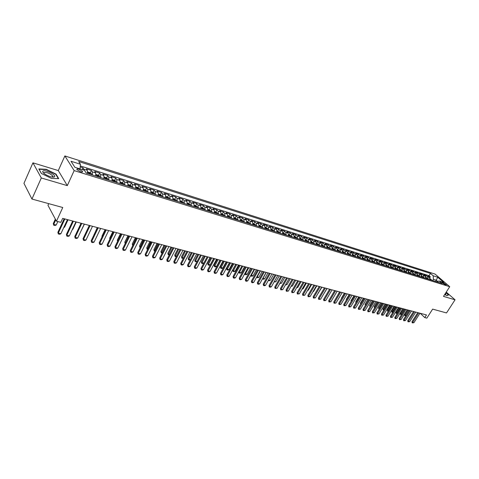 <?xml version="1.0" encoding="UTF-8"?>
<svg xmlns="http://www.w3.org/2000/svg" width="479" height="479" viewBox="0 0 479 479"><rect width="100%" height="100%" fill="white"/><g stroke="black" fill="none" stroke-linecap="round" stroke-linejoin="round"><path stroke-width="0.72" d="M80.544 171.769C82.19 172.218 82.837 172.069 82.478 171.326L78.867 169.177C77.215 168.728 76.562 168.871 76.921 169.62L80.544 171.769M48.702 203.647L47.954 205.299L56.468 221.214L60.839 222.358L62.677 218.358L426.478 314.942L424.777 317.595L426.849 318.134L432.639 309.123L446.524 312.937L455.05 299.8L446.248 292.106M32.937 162.836L23.95 183.349L31.937 199.036L41.302 177.972L67.305 185.63L74.161 170.614L64.869 155.944L58.288 170.566L32.937 162.836L41.302 177.972M74.161 170.614L449.733 286.687L435.088 274.084L64.869 155.944M429.938 279.682L429.292 277.287L427.873 276.048L430.352 276.826L429.717 277.832M428.274 279.167L427.627 276.766L426.208 275.527L425.562 276.557M426.208 275.527L423.705 274.742L425.124 275.982L425.765 278.389M421.55 277.084L420.909 274.665L419.496 273.419L422.029 274.216L421.364 275.269M417.293 275.76L416.658 273.335L415.245 272.084L417.802 272.886L417.119 273.97M412.988 274.425L412.359 271.988L410.946 270.737L413.533 271.545L412.838 272.659M408.641 273.078L408.012 270.629L406.605 269.372L409.216 270.192L408.503 271.336M404.246 271.713L403.623 269.258L402.216 267.995L404.857 268.827L404.126 270M399.803 270.336L399.187 267.869L397.786 266.605L400.45 267.444L399.702 268.653M395.319 268.947L394.702 266.468L393.301 265.198L395.995 266.043L395.229 267.288M390.78 267.539L390.169 265.049L388.774 263.779L391.499 264.63L390.714 265.917M386.194 266.114L385.589 263.618L384.194 262.342L386.948 263.205L386.14 264.528M381.559 264.677L380.961 262.169L379.572 260.887L382.35 261.762L381.524 263.127M376.871 263.222L376.278 260.702L374.889 259.42L377.703 260.301L376.853 261.708M372.135 261.756L371.548 259.223L370.165 257.936L373.003 258.828L372.129 260.283M367.345 260.271L366.764 257.726L365.381 256.433L368.255 257.337L367.351 258.84M362.501 258.768L361.926 256.211L360.549 254.918L363.453 255.828L362.525 257.385M357.609 257.247L357.035 254.678L355.663 253.385L358.597 254.307L357.639 255.918M352.652 255.714L352.089 253.134L350.718 251.834L353.688 252.768L352.7 254.433M347.646 254.157L347.083 251.571L345.718 250.266L348.724 251.206L347.712 252.924M342.581 252.589L342.024 249.984L340.665 248.679L343.706 249.631L342.695 251.355M337.461 251.002L336.911 248.385L335.557 247.074L338.629 248.038L337.611 249.775M332.276 249.391L331.737 246.769L330.384 245.452L333.492 246.428L332.474 248.176M327.037 247.769L326.498 245.128L325.157 243.811L328.301 244.799L327.283 246.553M321.732 246.122L321.205 243.47L319.864 242.152L323.05 243.146L322.026 244.919M316.368 244.458L315.847 241.793L314.517 240.47L317.733 241.482L316.709 243.26M310.943 242.775L310.428 240.099L309.099 238.77L312.356 239.793L311.332 241.59M305.452 241.075L304.943 238.386L303.62 237.051L306.919 238.087L305.889 239.889M299.896 239.35L299.393 236.65L298.082 235.315L301.411 236.357L300.387 238.177M294.274 237.608L293.777 234.89L292.471 233.554L295.842 234.608L294.813 236.44M288.58 235.842L288.095 233.111L286.795 231.77L290.208 232.842L289.178 234.686M282.82 234.051L282.347 231.315L281.053 229.968L284.508 231.052L283.472 232.908M276.994 232.243L276.521 229.495L275.239 228.142L278.736 229.243L277.7 231.106M271.09 230.417L270.629 227.651L269.354 226.298L272.892 227.405L271.856 229.285M265.115 228.561L264.665 225.783L263.396 224.429L266.977 225.549L265.941 227.441M259.067 226.687L258.624 223.891L257.367 222.531L260.989 223.675L259.953 225.579M252.942 224.789L252.511 221.981L251.259 220.615L254.93 221.771L253.888 223.687M246.745 222.861L246.32 220.041L245.074 218.675L248.793 219.843L247.751 221.777M240.464 220.915L240.051 218.083L238.817 216.712L242.584 217.897L241.536 219.843M234.105 218.945L233.704 216.095L232.477 214.724L236.291 215.921L235.243 217.879M227.663 216.945L227.274 214.083L226.058 212.706L229.92 213.921L228.872 215.897M221.142 214.921L220.759 212.047L219.556 210.67L223.465 211.898L222.418 213.885M214.532 212.874L214.161 209.982L212.969 208.599L216.927 209.844L215.879 211.85M207.838 210.796L207.479 207.892L206.293 206.509L210.311 207.766L209.257 209.784M201.054 208.694L200.713 205.772L199.539 204.383L203.605 205.659L202.551 207.694M194.181 206.563L193.851 203.629L192.69 202.234L196.809 203.527L195.755 205.575M187.217 204.401L186.9 201.449L185.75 200.06L189.923 201.366L188.87 203.431M180.164 202.216L179.853 199.246L178.715 197.851L182.948 199.18L181.894 201.258M173.009 199.994L172.715 197.013L171.59 195.618L175.877 196.959L174.823 199.054M165.758 197.743L165.477 194.749L164.369 193.348L168.716 194.713L167.656 196.821M158.411 195.468L158.142 192.456L157.046 191.049L161.453 192.432L160.393 194.564M150.957 193.157L150.711 190.127L149.628 188.72L154.094 190.121L153.029 192.277M143.407 190.816L143.173 187.768L142.101 186.361L146.628 187.78L145.562 189.959M135.749 188.439L135.527 185.379L134.473 183.966L139.066 185.409L137.994 187.612M127.977 186.026L127.773 182.954L126.743 181.541L131.396 183.002L130.318 185.229M120.103 183.583L119.918 180.493L118.9 179.074L123.618 180.559L122.534 182.816M112.116 181.11L111.942 178.002L110.942 176.583L115.726 178.08L114.643 180.367M104.009 178.595L103.859 175.47L102.871 174.051L107.727 175.571L106.637 177.889M95.788 176.044L95.65 172.907L94.686 171.482L99.614 173.027L98.518 175.368M87.447 173.458L87.328 170.302L86.382 168.871L91.381 170.44L90.28 172.817M443.374 282.766L441.943 282.568L444.961 284.634L446.392 284.825L443.374 282.766L442.895 283.514M435.519 281.413L436.279 280.215L433.405 279.317L433.202 275.796L430.477 273.437L78.664 161.531L80.448 164.249L71.012 161.261L74.868 167.285L84.394 170.261L86.25 173.087L442.009 283.43L439.207 280.999L436.507 281.718M433.202 275.796L437.71 277.221L443.722 282.406L439.207 280.999M430.352 276.826L429.052 275.694L80.286 165.926M84.262 170.219L83.029 167.818L80.191 166.931M91.381 170.44L92.339 171.865L92.465 175.015M99.614 173.027L100.59 174.446L100.734 177.577M107.727 175.571L108.721 176.991L108.883 180.104M115.726 178.08L116.738 179.499L116.918 182.601M123.618 180.559L124.648 181.972L124.839 185.056M131.396 183.002L132.438 184.415L132.653 187.481M139.066 185.409L140.125 186.816L140.353 189.87M146.628 187.78L147.706 189.187L147.951 192.223M154.094 190.121L155.184 191.528L155.441 194.546M161.453 192.432L162.555 193.833L162.83 196.839M168.716 194.713L169.835 196.115L170.123 199.096M175.877 196.959L177.008 198.36L177.314 201.33M182.948 199.18L184.092 200.575L184.409 203.527M189.923 201.366L191.079 202.761L191.408 205.701M196.809 203.527L197.977 204.916L198.318 207.844M203.605 205.659L204.784 207.048L205.132 209.958M210.311 207.766L211.502 209.149L211.862 212.047M216.927 209.844L218.131 211.221L218.508 214.107M223.465 211.898L224.681 213.269L225.064 216.143M229.92 213.921L231.141 215.293L231.537 218.149M236.291 215.921L237.524 217.292L237.931 220.13M242.584 217.897L243.823 219.262L244.242 222.088M248.793 219.843L250.044 221.208L250.475 224.022M254.93 221.771L256.187 223.13L256.624 225.932M260.989 223.675L262.258 225.028L262.708 227.812M266.977 225.549L268.252 226.902L268.707 229.675M272.892 227.405L274.174 228.758L274.641 231.519M278.736 229.243L280.023 230.591L280.496 233.333M284.508 231.052L285.801 232.393L286.286 235.129M290.208 232.842L291.513 234.183L292.004 236.901M295.842 234.608L297.154 235.949L297.657 238.656M301.411 236.357L302.734 237.692L303.237 240.386M306.919 238.087L308.242 239.416L308.751 242.099M312.356 239.793L313.685 241.117L314.206 243.787M317.733 241.482L319.068 242.805L319.595 245.458M323.05 243.146L324.391 244.47L324.924 247.11M328.301 244.799L329.648 246.11L330.187 248.745M333.492 246.428L334.845 247.739L335.396 250.361M338.629 248.038L339.988 249.349L340.539 251.954M343.706 249.631L345.066 250.936L345.628 253.535M348.724 251.206L350.095 252.511L350.658 255.091M353.688 252.768L355.059 254.062L355.634 256.636M358.597 254.307L359.974 255.6L360.549 258.163M363.453 255.828L364.836 257.121L365.417 259.672M368.255 257.337L369.638 258.624L370.225 261.163M373.003 258.828L374.392 260.109L374.985 262.642M377.703 260.301L379.093 261.582L379.691 264.097M382.35 261.762L383.745 263.037L384.35 265.54M386.948 263.205L388.343 264.48L388.954 266.971M391.499 264.63L392.894 265.899L393.51 268.384M395.995 266.043L397.402 267.312L398.013 269.785M400.45 267.444L401.857 268.707L402.474 271.168M404.857 268.827L406.264 270.084L406.887 272.533M409.216 270.192L410.629 271.449L411.257 273.886M413.533 271.545L414.946 272.796L415.574 275.227M417.802 272.886L419.215 274.138L419.849 276.557M422.029 274.216L423.442 275.461L424.083 277.868M432.639 280.52L433.405 279.317M56.468 221.214L62.761 207.509L31.937 199.036M449.733 286.687L443.488 296.393L455.05 299.8M420.197 313.272L424.777 317.595M437.656 281.413L436.279 280.215L437.71 277.221M429.052 275.694L430.477 273.437M83.029 167.818L82.22 169.584M80.448 164.249L79.999 168.889M444.674 294.555L446.937 295.699L448.584 294.92L445.931 292.597M67.305 185.63L58.288 170.566M41.38 173.482L51.433 178.398L58.713 178.655L56.037 174.111L46.212 169.297L38.835 168.925L41.38 173.482M53.63 177.122L53.223 176.925M52.864 176.751L52.462 176.553M46.08 169.596L46.212 169.297M55.869 174.482L56.037 174.111M419.969 313.212L413.904 322.726L412.239 322.9L412.647 322.409L411.964 321.75L417.772 312.631M413.904 322.726L412.647 322.409L418.712 312.883M412.239 322.9L411.964 321.75M429.956 278.544L431.657 280.215M430.872 279.976L430.142 279.149L430.376 279.82M405.964 315.661L404.797 315.673L404.527 314.541L406.114 315.421M407.461 309.895L404.527 314.541M408.377 310.135L404.797 315.673M444.925 294.16L445.835 294.322L445.554 293.184M445.835 292.747L448.332 294.926L446.823 295.645M54.51 176.799C56.756 175.086 44.751 169.207 42.918 171.129C42.32 171.817 43.062 172.871 45.14 174.29C49.187 176.619 52.265 177.487 54.378 176.901L54.51 176.799M52.277 177.086L52.768 176.865L52.726 175.961C49.78 173.308 46.87 172.183 43.99 172.572L43.99 173.446M41.457 173.524L39.074 169.249L46.218 169.602L55.738 174.266L58.312 178.637M415.772 312.098L409.689 321.666L408.018 321.834L408.419 321.343L407.743 320.685L413.563 311.512M409.689 321.666L408.419 321.343L414.503 311.763M408.018 321.834L407.743 320.685M411.527 310.973L405.438 320.595L403.749 320.762L404.15 320.265L403.474 319.607L409.305 310.38M405.438 320.595L404.15 320.265L410.246 310.631M403.749 320.762L403.474 319.607M407.24 309.835L401.133 319.511L399.438 319.679L399.833 319.182L399.163 318.517L405.006 309.242M401.133 319.511L399.833 319.182L405.947 309.494M399.438 319.679L399.163 318.517M402.911 308.686L396.792 318.415L395.085 318.589L395.48 318.08L394.804 317.415L400.66 308.087M396.792 318.415L395.48 318.08L401.6 308.338M395.085 318.589L394.804 317.415M425.783 277.245L427.088 278.095L427.507 278.928M426.717 278.682L425.981 277.856L426.214 278.527M401.612 314.625L400.588 314.589L400.312 313.452L401.809 314.314M403.252 308.775L400.312 313.452M404.168 309.021L400.588 314.589M421.574 275.934L422.897 276.79L423.322 277.628M422.52 277.383L421.783 276.551L422.011 277.227M397.211 313.583L396.223 313.386L396.055 312.35L397.456 313.188M399.007 307.65L396.055 312.35M399.917 307.889L396.337 313.494M417.317 274.611L418.664 275.473L419.083 276.317M418.275 276.066L417.532 275.233L417.766 275.91M392.762 312.53L391.93 312.278L391.762 311.236L393.061 312.051M394.714 306.512L391.762 311.236M395.63 306.752L392.038 312.386M413.018 273.269L414.389 274.144L414.808 274.988M413.988 274.736L413.245 273.898L413.473 274.575M388.295 311.422L387.589 311.158L387.415 310.111L388.619 310.901M390.379 305.357L387.415 310.111M391.289 305.602L387.697 311.266M398.534 307.524L392.397 317.308L390.684 317.481L391.074 316.972L390.403 316.302L396.271 306.925M392.397 317.308L391.074 316.972L397.211 307.171M390.684 317.481L390.403 316.302M408.671 271.916L410.066 272.802L410.485 273.647M409.659 273.395L408.91 272.557L409.138 273.234M383.805 310.266L383.2 310.027L383.032 308.973L384.128 309.739M385.996 304.195L383.032 308.973M386.906 304.44L383.314 310.141M394.109 306.35L387.966 316.188L386.236 316.362L386.625 315.853L385.954 315.182L391.834 305.746M387.966 316.188L386.625 315.853L392.774 305.991M386.236 316.362L385.954 315.182M389.637 305.165L383.481 315.056L381.745 315.236L382.128 314.715L381.458 314.044L387.349 304.554M383.481 315.056L382.128 314.715L388.289 304.806M381.745 315.236L381.458 314.044M385.122 303.961L378.949 313.919L377.207 314.092L377.584 313.571L376.913 312.895L382.823 303.351M378.949 313.919L377.584 313.571L383.757 303.602M377.207 314.092L376.913 312.895M380.554 302.752L374.374 312.763L372.614 312.937L372.991 312.416L372.321 311.739L378.242 302.135M374.374 312.763L372.991 312.416L379.176 302.387M372.614 312.937L372.321 311.739M375.943 301.525L369.746 311.595L367.974 311.775L368.345 311.248L367.68 310.566L373.614 300.908M369.746 311.595L368.345 311.248L374.548 301.153M367.974 311.775L367.68 310.566M404.276 270.545L405.701 271.443L406.114 272.294M405.282 272.036L404.527 271.192L404.755 271.874M379.266 309.093L378.775 308.889L378.602 307.829L379.59 308.572M381.571 303.021L378.602 307.829M382.481 303.261L378.883 308.997M399.839 269.162L401.288 270.072L401.701 270.928M400.857 270.665L400.103 269.821L400.324 270.497M374.68 307.913L374.123 306.668L375.009 307.386M377.099 301.83L374.123 306.668M378.009 302.075L374.404 307.841M395.349 267.767L396.828 268.683L397.241 269.539M396.384 269.276L395.624 268.432L395.846 269.108M370.045 306.722L369.596 305.494L370.369 306.189M372.578 300.632L369.596 305.494M373.488 300.872L369.884 306.68M390.816 266.354L392.319 267.282L392.732 268.144M391.87 267.875L391.104 267.025L391.325 267.707M365.357 305.512L365.022 304.309L365.687 304.973L365.309 305.5M368.01 299.423L365.022 304.309M371.279 300.285L365.07 310.416L363.286 310.596L363.657 310.063L362.992 309.38L368.932 299.668L365.675 304.973M386.23 264.923L387.762 265.863L388.176 266.731M387.301 266.462L386.535 265.606L386.751 266.288M360.645 304.261L360.4 303.117L360.98 303.704M363.399 298.195L360.4 303.117M365.07 310.416L363.657 310.063L369.866 299.914M363.286 310.596L362.992 309.38M381.601 263.48L383.158 264.432L383.565 265.3M382.685 265.025L381.913 264.168L382.128 264.857M358.735 296.956L355.735 301.908L356.226 302.411M355.909 302.938L355.735 301.908M366.561 299.034L360.34 309.224L358.549 309.404L358.915 308.865L358.25 308.183L364.208 298.411M360.34 309.224L358.915 308.865L365.136 298.656M358.549 309.404L358.25 308.183M376.913 262.019L378.506 262.983L378.907 263.857M378.021 263.582L377.242 262.72L377.452 263.402M354.017 295.705L351.011 300.68L351.418 301.105M351.155 301.542L351.011 300.68M361.795 297.77L355.562 308.021L353.759 308.201L354.119 307.662L353.46 306.973L359.424 297.142M355.562 308.021L354.119 307.662L360.358 297.387M353.759 308.201L353.46 306.973M372.177 260.546L373.794 261.516L374.201 262.396M373.303 262.115L372.518 261.253L372.728 261.941M349.257 294.441L346.239 299.447L346.562 299.782M346.359 300.123L346.239 299.447M356.975 296.489L350.73 306.805L348.916 306.985L349.269 306.44L348.616 305.746L354.592 295.86M350.73 306.805L349.269 306.44L355.52 296.106M348.916 306.985L348.616 305.746M367.393 259.055L369.04 260.037L369.441 260.917M368.531 260.636L367.746 259.774L367.956 260.456M344.437 293.16L341.419 298.201L341.653 298.441M341.503 298.686L341.419 298.201M352.107 295.196L345.844 305.572L344.018 305.752L344.371 305.201L343.718 304.512L349.706 294.561M345.844 305.572L344.371 305.201L350.634 294.807M344.018 305.752L343.718 304.512M362.549 257.546L364.226 258.54L364.627 259.426M363.705 259.139L362.92 258.271L363.124 258.959M339.569 291.867L336.689 297.088M336.599 297.237L336.545 296.938M347.179 293.89L340.91 304.333L339.066 304.512L339.413 303.955L338.767 303.261L344.766 293.25M340.91 304.333L339.413 303.955L345.688 293.495M339.066 304.512L338.767 303.261M357.657 256.02L359.364 257.031L359.759 257.918M358.831 257.63L358.035 256.756L358.244 257.445M334.647 290.561L331.666 295.711M342.198 292.567L335.917 303.069L334.061 303.249L334.408 302.692L333.755 301.998L339.767 291.921M335.917 303.069L334.408 302.692L340.695 292.166M334.061 303.249L333.755 301.998M337.162 291.232L330.869 301.8L329.001 301.98L329.342 301.417L328.696 300.716L334.713 290.579M330.869 301.8L329.342 301.417L335.635 290.825M329.001 301.98L328.696 300.716M332.067 289.879L325.762 300.513L323.882 300.692L324.217 300.123L323.57 299.423L329.606 289.226M325.762 300.513L324.217 300.123L330.528 289.472M323.882 300.692L323.57 299.423M326.918 288.508L320.595 299.213L318.709 299.393L319.038 298.818L318.397 298.118L324.439 287.855M320.595 299.213L319.038 298.818L325.361 288.095M318.709 299.393L318.397 298.118M321.702 287.125L315.374 297.896L313.47 298.076L313.799 297.495L313.158 296.794L319.212 286.466M315.374 297.896L313.799 297.495L320.128 286.711M313.47 298.076L313.158 296.794M316.433 285.729L310.093 296.567L308.177 296.746L308.5 296.16L307.859 295.453L313.925 285.065M310.093 296.567L308.5 296.16L314.841 285.304M308.177 296.746L307.859 295.453M311.105 284.31L304.752 295.22L302.824 295.399L303.135 294.813L302.5 294.1L308.578 283.64M304.752 295.22L303.135 294.813L309.494 283.885M302.824 295.399L302.5 294.1M305.71 282.879L299.345 293.855L297.405 294.04L297.716 293.447L297.082 292.729L303.171 282.209M299.345 293.855L297.716 293.447L304.081 282.448M297.405 294.04L297.082 292.729M300.255 281.43L293.878 292.477L291.921 292.663L292.226 292.064L291.603 291.346L297.698 280.754M293.878 292.477L292.226 292.064L298.603 280.993M291.921 292.663L291.603 291.346M294.735 279.964L288.352 291.082L286.376 291.268L286.676 290.663L286.053 289.945L292.16 279.281M288.352 291.082L286.676 290.663L293.064 279.52M286.376 291.268L286.053 289.945M289.148 278.485L282.754 289.675L280.766 289.861L281.065 289.25L280.443 288.526L286.562 277.796M282.754 289.675L281.065 289.25L287.46 278.036M280.766 289.861L280.443 288.526M283.496 276.982L277.09 288.25L275.09 288.43L275.383 287.813L274.76 287.095L280.892 276.293M277.09 288.25L275.383 287.813L281.79 276.527M275.09 288.43L274.76 287.095M277.778 275.467L271.365 286.801L270.216 287.208L269.348 286.987L269.629 286.364L269.018 285.64L275.156 274.766M271.365 286.801L269.629 286.364L276.048 275.006M269.348 286.987L269.018 285.64M271.988 273.928L265.564 285.34L264.414 285.747L263.534 285.526L263.809 284.903L263.199 284.173L269.348 273.228M265.564 285.34L263.809 284.903L270.24 273.461M263.534 285.526L263.199 284.173M266.132 272.371L259.696 283.861L258.54 284.275L257.654 284.047L257.924 283.418L257.319 282.688L263.474 271.665M259.696 283.861L257.924 283.418L264.36 271.904M257.654 284.047L257.319 282.688M260.199 270.797L253.756 282.365L252.595 282.778L251.697 282.55L251.96 281.915L251.361 281.179L257.522 270.09M253.756 282.365L251.96 281.915L258.409 270.324M251.697 282.55L251.361 281.179M254.199 269.204L247.745 280.85L246.577 281.269L245.673 281.041L245.931 280.395L245.332 279.658L251.505 268.491M247.745 280.85L245.931 280.395L252.385 268.725M245.673 281.041L245.332 279.658M248.122 267.593L241.661 279.317L240.488 279.736L239.572 279.502L239.823 278.856L239.225 278.119L245.41 266.869M241.661 279.317L239.823 278.856L246.284 267.102M239.572 279.502L239.225 278.119M352.706 254.481L354.448 255.499L354.843 256.391M353.897 256.097L353.101 255.223L353.304 255.912M347.7 252.918L349.472 253.954L349.868 254.846M348.916 254.553L348.113 253.678L348.311 254.367M323.612 294.106L327.049 288.544M342.641 251.343L344.443 252.391L344.832 253.289M343.868 252.99L343.066 252.11L343.263 252.798M318.397 292.753L321.978 287.196M318.673 292.825L318.278 292.962M337.521 249.745L339.354 250.804L339.743 251.709M338.767 251.409L337.958 250.523L338.156 251.218M313.122 291.394L313.535 291.501L316.847 285.837M313.535 291.501L312.937 291.705M332.342 248.134L334.21 249.206L334.593 250.11M333.612 249.804L332.797 248.924L332.989 249.613M307.781 290.011L308.344 290.154L311.661 284.46M308.344 290.154L307.536 290.436M327.103 246.499L329.007 247.589L329.39 248.499M328.39 248.188L327.57 247.302L327.762 247.99M302.387 288.615L303.093 288.801L306.416 283.071M303.093 288.801L302.075 289.154M321.804 244.847L323.738 245.949L324.121 246.865M323.115 246.553L322.289 245.661L322.475 246.356M296.92 287.208L297.782 287.43L301.111 281.658M297.782 287.43L296.585 287.789M316.439 243.176L318.415 244.296L318.792 245.212M317.775 244.895L316.942 244.003L317.128 244.697M291.4 285.777L292.412 286.041L295.747 280.233M292.412 286.041L291.058 286.364M311.015 241.488L313.026 242.619L313.404 243.536M312.368 243.218L311.536 242.32L311.715 243.015M285.807 284.334L286.981 284.634L290.322 278.796M286.981 284.634L285.472 284.921M305.53 239.781L307.578 240.925L307.949 241.847M306.901 241.524L306.063 240.626L306.243 241.32M280.149 282.873L281.484 283.215L284.831 277.335M281.484 283.215L279.814 283.466M299.974 238.051L302.057 239.207L302.429 240.135M301.375 239.805L300.525 238.907L300.704 239.602M274.425 281.395L275.928 281.778L279.275 275.862M275.928 281.778L274.084 281.987M294.351 236.297L296.477 237.47L296.842 238.404M295.777 238.069L294.926 237.165L295.1 237.859M268.629 279.892L270.3 280.329L273.659 274.371M270.3 280.329L269.174 280.724L268.3 280.478M268.474 280.173L268.324 280.502M288.663 234.524L290.831 235.716L291.19 236.65M290.112 236.315L289.256 235.405L289.424 236.105M262.803 278.311L264.612 278.856L267.971 272.862M264.612 278.856L263.48 279.257L262.51 278.844M266.252 272.407L262.624 279.035M282.909 232.734L285.113 233.938L285.472 234.878M284.376 234.536L284.239 233.956L283.514 233.626L283.688 234.321M256.924 276.688L258.858 277.371L262.223 271.336M258.858 277.371L257.72 277.772L256.69 277.101M260.48 270.875L256.852 277.545M277.084 230.914L279.329 232.135L279.682 233.081M278.574 232.734L278.443 232.153L277.706 231.824L277.874 232.519M250.966 275.042L253.032 275.862L256.403 269.791M253.032 275.862L251.894 276.269L251.008 276.042L250.798 275.335M254.642 269.324L251.008 276.042M271.186 229.076L273.473 230.315L273.82 231.261M272.701 230.914L272.569 230.327L271.827 229.998L271.994 230.692M244.937 273.371L247.134 274.341L250.511 268.228M247.134 274.341L245.99 274.748L245.098 274.521L244.841 273.551M248.727 267.755L245.098 274.521M265.216 227.22L267.539 228.471L267.893 229.423M266.755 229.07L266.623 228.483L265.875 228.154L266.037 228.848M238.835 271.683L239.368 272.329L241.171 272.796L244.547 266.641M241.171 272.796L240.021 273.21L239.123 272.976L238.805 271.731M242.745 266.162L239.123 272.976M259.169 225.334L261.54 226.603L261.887 227.561M260.738 227.202L260.606 226.609L259.852 226.286L260.007 226.98M235.842 264.33L232.728 270.048L233.303 270.767L235.129 271.24L238.518 265.043M235.129 271.24L233.98 271.653L233.069 271.419L232.728 270.048M236.692 264.558L233.069 271.419M241.973 265.959L235.5 277.766L234.327 278.185L233.393 277.952L233.638 277.299L233.045 276.557L239.237 265.234M235.5 277.766L233.638 277.299L240.111 265.462M233.393 277.952L233.045 276.557M235.74 264.306L229.261 276.191L228.082 276.617L227.142 276.383L227.375 275.718L226.795 274.976L232.992 263.576M229.261 276.191L227.375 275.718L233.86 263.803M227.142 276.383L226.795 274.976M229.435 262.63L222.951 274.605L221.765 275.03L220.813 274.79L221.041 274.12L220.46 273.377L226.663 261.893M222.951 274.605L221.041 274.12L227.525 262.127M220.813 274.79L220.46 273.377M223.046 260.935L216.556 272.988L215.364 273.425L214.4 273.18L214.622 272.503L214.047 271.755L220.256 260.193M216.556 272.988L214.622 272.503L221.118 260.42M214.4 273.18L214.047 271.755M216.58 259.217L210.077 271.359L208.886 271.797L207.91 271.551L208.12 270.869L207.551 270.114L213.772 258.474M210.077 271.359L208.12 270.869L214.622 258.696M207.91 271.551L207.551 270.114M210.03 257.48L203.521 269.707L202.324 270.144L201.336 269.899L201.539 269.204L200.976 268.456L207.197 256.726M203.521 269.707L201.539 269.204L208.048 256.954M201.336 269.899L200.976 268.456M203.395 255.72L196.881 268.03L195.677 268.474L194.672 268.222L194.869 267.527L194.312 266.773L200.545 254.96M196.881 268.03L194.869 267.527L201.39 255.187M194.672 268.222L194.312 266.773M196.671 253.936L190.151 266.336L188.948 266.785L187.93 266.528L188.115 265.827L187.564 265.067L193.803 253.169M190.151 266.336L188.115 265.827L194.642 253.391M187.93 266.528L187.564 265.067M189.864 252.128L183.337 264.618L182.128 265.073L181.098 264.809L181.278 264.103L180.727 263.342L186.972 251.355M183.337 264.618L181.278 264.103L187.804 251.577M181.098 264.809L180.727 263.342M182.966 250.295L176.434 262.881L175.218 263.336L174.176 263.073L174.344 262.354L173.805 261.588L180.05 249.523M176.434 262.881L174.344 262.354L180.882 249.739M174.176 263.073L173.805 261.588M253.05 223.43L255.463 224.717L255.804 225.675M254.642 225.316L254.517 224.717L253.75 224.388L253.906 225.088M229.716 262.708L226.597 268.462L227.172 269.18L229.022 269.659L232.411 263.42M229.022 269.659L227.866 270.078L226.938 269.839L226.597 268.462M230.561 262.929L226.938 269.839M246.853 221.496L249.314 222.801L249.649 223.765M248.469 223.4L248.35 222.801L247.577 222.472L247.727 223.166M223.519 261.061L220.394 266.857L220.963 267.575L222.831 268.06L226.226 261.779M222.831 268.06L221.675 268.479L220.741 268.24L220.394 266.857M224.358 261.283L220.741 268.24M240.578 219.544L243.087 220.867L243.416 221.831M242.224 221.46L242.105 220.861L241.32 220.532L241.47 221.226M217.238 259.39L214.113 265.228L214.676 265.953L216.574 266.444L219.969 260.115M216.574 266.444L215.406 266.869L214.46 266.623L214.113 265.228M218.077 259.612L214.46 266.623M234.219 217.562L236.776 218.903L237.105 219.873M235.896 219.502L235.776 218.897L234.985 218.568L235.129 219.262M210.886 257.708L207.754 263.582L208.317 264.306L210.233 264.803L213.634 258.432M210.233 264.803L209.066 265.234L208.108 264.983L207.754 263.582M211.718 257.924L208.108 264.983M227.782 215.556L230.357 216.891L230.71 217.891M229.489 217.514L229.369 216.903L228.573 216.58L228.711 217.274M202.641 263.576L201.575 263.205L201.318 261.911L201.869 262.642L203.797 263.139L202.641 263.576M204.449 255.996L201.318 261.911M205.275 256.217L201.671 263.324M221.262 213.526L223.885 214.879L224.238 215.885M222.998 215.496L222.885 214.885L222.076 214.562L222.214 215.257M197.061 261.558L195.151 261.648L194.797 260.229L195.348 260.959L197.138 261.42M197.935 254.265L194.797 260.229M198.755 254.487L195.151 261.648M214.658 211.467L217.364 212.862L217.676 213.85M216.424 213.46L216.31 212.844L215.496 212.52L215.628 213.215M190.253 259.941L188.552 259.947L188.199 258.516L188.738 259.247L190.391 259.678M191.337 252.517L188.199 258.516M192.151 252.732L188.552 259.947M207.97 209.383L210.694 210.772L211.035 211.79M209.76 211.395L209.652 210.778L208.826 210.449L208.958 211.143M183.349 258.307L181.87 258.223L181.511 256.786L182.05 257.522L183.559 257.912M184.654 250.745L181.511 256.786M185.463 250.96L181.87 258.223M201.192 207.269L204 208.706L204.305 209.7M203.012 209.299L202.91 208.682L202.072 208.353L202.198 209.048M176.356 256.654L175.104 256.481L174.745 255.032L175.272 255.768L176.637 256.121M177.889 248.942L174.745 255.032M178.691 249.158L175.104 256.481M194.324 205.132L197.186 206.587L197.486 207.587M196.18 207.179L196.073 206.557L195.228 206.233L195.354 206.922M169.279 254.978L168.249 254.714L167.884 253.253L168.41 253.996L169.62 254.307M171.033 247.128L167.884 253.253M171.829 247.338L168.249 254.714M175.979 248.439L169.44 261.115L168.219 261.576L167.159 261.306L167.327 260.582L166.788 259.816L173.039 247.661M169.44 261.115L167.327 260.582L173.865 247.877M167.159 261.306L166.788 259.816M187.361 202.964L190.247 204.413L190.576 205.443M189.253 205.03L189.151 204.407L188.295 204.084L188.415 204.773M162.171 253.146L161.303 252.924L160.938 251.457L161.459 252.199L162.513 252.469M164.087 245.284L160.938 251.457M164.878 245.493L161.303 252.924M168.895 246.559L162.351 259.331L161.13 259.792L160.058 259.522L160.208 258.792L159.681 258.025L165.938 245.775M162.351 259.331L160.208 258.792L166.752 245.99M160.058 259.522L159.681 258.025M161.716 244.655L155.172 257.522L153.939 257.989L152.855 257.714L152.999 256.972L152.478 256.205L158.735 243.859M155.172 257.522L152.999 256.972L159.543 244.074M152.855 257.714L152.478 256.205M154.442 242.721L147.891 255.684L146.658 256.157L145.556 255.882L145.688 255.133L145.173 254.361L151.436 241.925M147.891 255.684L145.688 255.133L152.244 242.134M145.556 255.882L145.173 254.361M147.071 240.763L140.515 253.828L139.275 254.301L138.162 254.02L138.287 253.265L137.778 252.493L144.041 239.961M140.515 253.828L138.287 253.265L144.838 240.171M138.162 254.02L137.778 252.493M139.593 238.782L133.042 251.942L131.797 252.421L130.665 252.14L130.276 250.595L136.545 237.967M133.042 251.942L130.779 251.373L137.335 238.177M130.665 252.14L130.276 250.595M132.018 236.77L125.462 250.032L124.211 250.517L123.067 250.23L122.672 248.673L128.947 235.949M125.462 250.032L123.169 249.457L129.725 236.159M123.067 250.23L122.672 248.673M124.336 234.728L117.78 248.098L116.523 248.583L115.361 248.29L114.966 246.727L121.235 233.908M117.78 248.098L115.451 247.511L122.013 234.111M115.361 248.29L114.966 246.727M116.547 232.662L109.984 246.134L108.727 246.625L107.547 246.326L107.152 244.751L113.421 231.83M109.984 246.134L107.631 245.541L114.188 232.034M107.547 246.326L107.152 244.751M108.649 230.561L102.087 244.14L100.824 244.637L99.632 244.338L99.225 242.751L105.5 229.728M102.087 244.14L99.698 243.542L106.254 229.926M99.632 244.338L99.225 242.751M100.638 228.435L94.076 242.123L92.806 242.625L91.597 242.32L91.19 240.721L97.465 227.597M94.076 242.123L91.651 241.512L98.213 227.794M91.597 242.32L91.19 240.721M180.308 200.767L183.283 202.264L183.571 203.27M182.23 202.857L182.134 202.228L181.272 201.904L181.379 202.593M154.968 251.289L154.184 250.99L153.903 249.631L154.412 250.379L155.31 250.613M157.052 243.416L153.903 249.631M157.836 243.625L154.274 251.11M173.159 198.54L176.194 200.06L176.476 201.072M175.116 200.647L175.021 200.018L174.146 199.695L174.254 200.384M147.67 249.409L147.059 249.152L146.772 247.787L148.011 248.727M149.921 241.524L146.772 247.787M150.705 241.727L147.143 249.278M165.914 196.282L168.973 197.797L169.285 198.839M167.907 198.414L167.812 197.779L166.931 197.456L167.033 198.144M140.269 247.505L139.838 247.29L139.545 245.919L140.616 246.811M142.7 239.602L139.545 245.919M143.472 239.811L139.922 247.415M158.573 193.989L160.387 194.558L161.722 195.558L161.992 196.576M160.597 196.145L160.507 195.51L159.615 195.187L159.711 195.869M132.773 245.571L132.228 244.021L133.114 244.877M135.383 237.662L132.228 244.021M136.15 237.865L132.605 245.529M151.125 191.672L152.999 192.253L154.34 193.265L154.603 194.288M153.19 193.845L153.1 193.205L152.196 192.881L152.292 193.57M125.175 243.595L124.809 242.099L125.516 242.913M127.965 235.692L124.809 242.099M128.725 235.896L125.199 243.548M143.58 189.319L145.508 189.923L146.819 190.905L147.113 191.965M145.676 191.516L145.592 190.876L144.676 190.552L144.766 191.235M120.445 233.698L117.289 240.153L117.81 240.919M121.199 233.896L117.756 241.027M117.565 241.41L117.289 240.153M135.922 186.936L137.916 187.558L139.263 188.57L139.515 189.606M138.06 189.157L137.982 188.504L137.054 188.187L137.138 188.87M112.828 231.674L109.673 238.177L110.05 238.787M109.883 239.135L109.673 238.177M128.162 184.517L130.222 185.157L131.569 186.181L131.815 187.217M130.336 186.762L130.264 186.109L129.318 185.786L129.402 186.469M105.105 229.621L101.949 236.177L102.195 236.59M102.087 236.812L101.949 236.177M120.289 182.062L122.414 182.727L123.762 183.75L124.001 184.792M122.504 184.331L122.432 183.679L121.48 183.355L121.558 184.038M97.273 227.543L94.237 234.351M94.183 234.459L94.118 234.153M112.308 179.577L114.499 180.26L115.846 181.29L116.08 182.337M114.559 181.864L114.493 181.212L113.529 180.888L113.601 181.571M92.513 226.28L85.951 240.075L84.681 240.584L83.454 240.272L83.041 238.662L89.316 225.429M85.951 240.075L83.496 239.458L90.052 225.627M83.454 240.272L83.041 238.662M104.206 177.056L106.47 177.757L107.823 178.793L108.044 179.847M106.506 179.368L106.44 178.709L105.464 178.386L105.53 179.068M80.843 231.363L84.418 224.13M84.268 224.094L77.712 238.003L76.436 238.506L75.191 238.195L74.778 236.578L81.047 223.238M77.712 238.003L75.215 237.374L81.771 223.43M75.191 238.195L74.778 236.578M95.992 174.494L98.321 175.218L99.674 176.26L99.889 177.32M98.333 176.835L98.273 176.17L97.279 175.853L97.339 176.523M72.479 229.207L72.856 229.303L76.281 221.969M72.856 229.303L72.341 229.507M75.91 221.873L69.353 235.896L68.072 236.404L66.809 236.087L66.389 234.459L72.658 221.011M69.353 235.896L66.82 235.255L73.377 221.202M66.809 236.087L66.389 234.459M87.657 171.895L90.058 172.644L91.417 173.691L91.621 174.751M90.04 174.26L89.98 173.596L88.98 173.278L89.034 173.949M64 227.01L64.599 227.166L68.024 219.777M64.599 227.166L63.773 227.501M67.425 219.621L60.875 233.758L59.588 234.273L58.306 233.95L57.887 232.309L64.15 218.747M60.875 233.758L58.306 233.111L64.857 218.939M58.306 233.95L57.887 232.309M55.336 219.101L53.289 223.579L53.696 224.352L56.229 225.004L57.809 221.567M56.229 225.004L54.965 225.519L53.702 225.196L53.289 223.579M55.75 219.873L53.696 224.352L53.702 225.196M427.627 276.766L429.292 277.287M83.969 169.249L87.328 170.302M92.339 171.865L95.65 172.907M100.59 174.446L103.859 175.47M108.721 176.991L111.942 178.002M116.738 179.499L119.918 180.493M124.648 181.972L127.773 182.954M132.438 184.415L135.527 185.379M140.125 186.816L143.173 187.768M147.706 189.187L150.711 190.127M155.184 191.528L158.142 192.456M162.555 193.833L165.477 194.749M169.835 196.115L172.715 197.013M177.008 198.36L179.853 199.246M184.092 200.575L186.9 201.449M191.079 202.761L193.851 203.629M197.977 204.916L200.713 205.772M204.784 207.048L207.479 207.892M211.502 209.149L214.161 209.982M218.131 211.221L220.759 212.047M224.681 213.269L227.274 214.083M231.141 215.293L233.704 216.095M237.524 217.292L240.051 218.083M243.823 219.262L246.32 220.041M250.044 221.208L252.511 221.981M256.187 223.13L258.624 223.891M262.258 225.028L264.665 225.783M268.252 226.902L270.629 227.651M274.174 228.758L276.521 229.495M280.023 230.591L282.347 231.315M285.801 232.393L288.095 233.111M291.513 234.183L293.777 234.89M297.154 235.949L299.393 236.65M302.734 237.692L304.943 238.386M308.242 239.416L310.428 240.099M313.685 241.117L315.847 241.793M319.068 242.805L321.205 243.47M324.391 244.47L326.498 245.128M329.648 246.11L331.737 246.769M334.845 247.739L336.911 248.385M339.988 249.349L342.024 249.984M345.066 250.936L347.083 251.571M350.095 252.511L352.089 253.134M355.059 254.062L357.035 254.678M359.974 255.6L361.926 256.211M364.836 257.121L366.764 257.726M369.638 258.624L371.548 259.223M374.392 260.109L376.278 260.702M379.093 261.582L380.961 262.169M383.745 263.037L385.589 263.618M388.343 264.48L390.169 265.049M392.894 265.899L394.702 266.468M397.402 267.312L399.187 267.869M401.857 268.707L403.623 269.258M406.264 270.084L408.012 270.629M410.629 271.449L412.359 271.988M414.946 272.796L416.658 273.335M419.215 274.138L420.909 274.665M423.442 275.461L425.124 275.982M442.195 282.921L442.476 282.484M431.202 279.365L429.998 278.988M430.459 279.844L430.699 279.461M427.058 278.071L425.825 277.688M426.304 278.556L426.544 278.173M422.867 276.772L421.616 276.377M422.101 277.251L422.346 276.868M418.634 275.455L417.359 275.054M417.862 275.94L418.107 275.551M414.359 274.126L413.054 273.719M413.575 274.611L413.82 274.216M410.036 272.779L408.707 272.365M409.246 273.264L409.491 272.868M405.671 271.419L404.312 271M404.869 271.904L405.114 271.509M401.258 270.048L399.875 269.617M400.444 270.533L400.689 270.138M396.798 268.659L395.391 268.222M395.971 269.15L396.223 268.749M392.289 267.258L390.852 266.809M391.457 267.749L391.702 267.342M387.733 265.839L386.266 265.384M386.888 266.33L387.14 265.923M383.128 264.408L381.631 263.947M382.272 264.899L382.523 264.492M378.47 262.959L376.949 262.486M377.608 263.45L377.853 263.043M373.764 261.498L372.213 261.013M372.89 261.989L373.141 261.576M369.01 260.019L367.423 259.522M368.117 260.51L368.369 260.097M364.196 258.522L362.585 258.019M363.298 259.013L363.549 258.594M359.334 257.007L357.687 256.499M358.424 257.504L358.675 257.079M354.412 255.481L352.736 254.954M353.49 255.972L353.741 255.547M349.442 253.93L347.73 253.397M348.508 254.427L348.76 254.002M344.413 252.367L342.665 251.822M343.461 252.864L343.718 252.433M339.324 250.786L337.545 250.23M338.366 251.283L338.617 250.852M334.18 249.182L332.366 248.619M333.204 249.679L333.462 249.248M328.971 247.565L327.127 246.99M327.989 248.062L328.241 247.625M323.708 245.925L321.828 245.344M322.708 246.428L322.966 245.984M318.385 244.272L316.463 243.673M317.373 244.769L317.625 244.326M312.997 242.596L311.039 241.985M311.973 243.093L312.224 242.649M307.542 240.901L305.548 240.278M306.506 241.398L306.758 240.949M302.027 239.183L299.992 238.548M300.974 239.686L301.231 239.231M296.447 237.446L294.369 236.8M295.381 237.949L295.633 237.494M290.795 235.692L288.681 235.033M289.717 236.195L289.975 235.734M285.083 233.914L282.921 233.243M283.981 234.417L284.239 233.956M279.293 232.111L277.096 231.429M278.185 232.614L278.443 232.153M273.437 230.291L271.198 229.597M272.312 230.794L272.569 230.327M267.51 228.447L265.222 227.735M266.366 228.95L266.623 228.483M261.51 226.579L259.175 225.854M260.348 227.082L260.606 226.609M255.433 224.693L253.056 223.95M254.259 225.196L254.517 224.717M249.284 222.777L246.859 222.022M248.086 223.28L248.35 222.801M243.051 220.843L240.578 220.071M241.841 221.346L242.105 220.861M236.746 218.879L234.225 218.095M235.518 219.382L235.776 218.897M230.357 216.891L227.782 216.089M229.112 217.394L229.369 216.903M223.885 214.879L221.262 214.065M222.621 215.382L222.885 214.885M217.328 212.838L214.658 212.005M216.047 213.347L216.31 212.844M210.694 210.772L207.964 209.928M209.389 211.281L209.652 210.778M203.964 208.682L201.186 207.82M202.647 209.185L202.91 208.682M197.15 206.563L194.312 205.683M195.809 207.066L196.073 206.557M190.247 204.413L187.349 203.515M188.888 204.922L189.151 204.407M183.247 202.24L180.296 201.324M181.87 202.743L182.134 202.228M176.158 200.036L173.147 199.096M174.757 200.539L175.021 200.018M168.973 197.797L165.902 196.845M167.548 198.3L167.812 197.779M161.686 195.534L158.555 194.558M160.243 196.037L160.507 195.51M154.304 193.235L151.107 192.241M152.837 193.738L153.1 193.205M146.819 190.905L143.556 189.894M145.329 191.408L145.592 190.876M139.227 188.546L135.898 187.511M137.718 189.049L137.982 188.504M131.533 186.151L128.132 185.098M130.001 186.654L130.264 186.109M123.732 183.726L120.259 182.649M122.169 184.229L122.432 183.679M115.816 181.266L112.272 180.164M114.23 181.763L114.493 181.212M107.787 178.769L104.171 177.643M106.176 179.266L106.44 178.709M99.644 176.236L95.956 175.086M98.009 176.733L98.273 176.17M91.381 173.667L87.615 172.494M89.717 174.164L89.98 173.596M82.16 172.021L82.478 171.326M445.374 294.28L445.835 294.322M52.229 177.08L52.726 175.961M52.666 176.943L54.378 176.901"/></g></svg>
